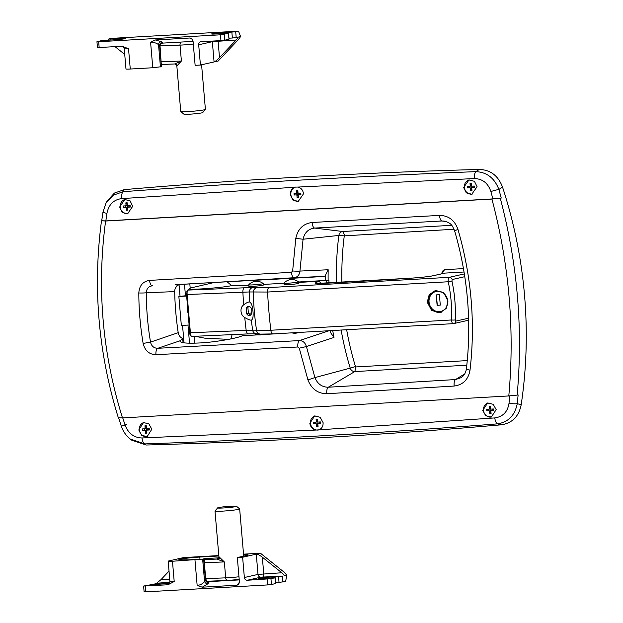 <?xml version="1.0" encoding="UTF-8"?>
<svg xmlns="http://www.w3.org/2000/svg" width="623" height="623" viewBox="0 0 623 623"><rect width="100%" height="100%" fill="white"/><g stroke="black" fill="none" stroke-linecap="round" stroke-linejoin="round"><path stroke-width="0.93" d="M187.912 312.497A3.785 3.442 77.2 0 1 187.585 308.564M249.582 314.864A11.65 0.74 -4.9 0 0 250.228 314.864M186.573 295.652L178.856 296.493L181.34 325.447L189.026 325.011M251.661 313.042L248.398 313.229M178.856 296.493L186.604 296.057M248.047 315.3L246.708 313.906L246.21 308.112L247.3 306.617L249.737 306.516L251.085 307.91L251.84 310.69L251.583 313.696L250.485 315.199L248.047 315.3L251.178 314.81M252.977 311.329C253.436 316.367 252.891 319.319 251.342 320.183C249.94 320.191 247.744 319.303 244.761 317.528C242.526 316.235 241.288 314.171 241.031 311.336C240.797 308.51 241.677 306.337 243.671 304.834C246.319 302.778 248.359 301.844 249.784 302.038C251.505 303.175 252.564 306.275 252.977 311.329M427.261 302.233L431.653 310.519L440.235 312.606L446.161 308.471L448.007 301.018L443.708 292.709L435.197 290.614L429.169 294.772L427.261 302.233M190.264 288.067L189.859 288.714L190.264 288.067L214.452 282.445M228.657 339.364L205.099 338.227L195.069 336.295M468.644 320.191L453.739 323.586A2.913 2.648 77.2 0 1 453.342 323.641L453.739 323.586A2.913 2.648 77.2 0 0 455.748 321.118L455.257 319.848C455.826 306.874 454.72 293.939 451.932 281.051L452.181 279.54A2.913 2.648 77.2 0 0 449.37 277.313L464.353 273.91M249.784 302.038A291.182 274.984 -84.4 0 1 249.387 291.953L187.118 294.523L190.397 332.737L252.665 330.167A291.182 274.984 -84.4 0 1 251.342 320.183M248.336 306.563L247.923 307.723A286.814 118.471 86.7 0 0 248.421 313.517L249.878 314.888M451.932 281.051L448.241 281.76L267.547 292.039L249.387 291.953A4.369 4.081 -85.1 0 1 253.102 287.452L269.081 287.577L449.37 277.313C448.42 277.765 448.046 279.244 448.241 281.76C450.959 294.453 452.049 307.194 451.511 319.973A2.913 0.545 2.5 0 0 455.257 319.848M244.761 317.528A291.182 155.002 -92.6 0 0 246.155 330.229A4.369 2.219 87.2 0 0 248.53 333.881L256.341 333.788A4.369 4.081 -85.3 0 1 252.665 330.167L270.826 330.252L451.511 319.973C451.745 322.426 452.353 323.649 453.342 323.641M248.772 285.389A14.563 0.919 175.1 0 1 247.736 285.435A65.516 4.143 175.1 0 1 231.631 285.638C221.025 287.966 188.559 290.131 189.696 288.846L187.803 290.092L253.102 287.452M227.13 281.798L231.631 285.638M464.042 272.01L444.931 273.1L433.686 275.654A17.6 1.114 175.1 0 1 412.442 278.076A588.307 37.185 175.1 0 1 347.961 282.024A588.307 37.185 175.1 0 1 324.793 283.301A17.6 1.114 175.1 0 1 315.347 282.935L318.789 281.277L298.565 282.429M284.018 283.255L263.303 284.431M318.789 281.277L321.678 283.434M433.686 275.654A2.913 2.648 -102.8 0 0 433.289 275.709L444.534 273.154A2.913 2.648 77.2 0 1 444.931 273.1M232.114 334.66L230.837 338.935M189.774 332.604L186.518 294.586L189.758 332.643C189.75 334.792 190.389 336.062 191.682 336.436L191.775 336.42C191.191 336.545 190.731 335.314 190.397 332.737L189.774 332.604L190.397 332.737M453.225 323.656L272.921 333.92A4.369 1.908 -93.1 0 1 270.826 330.252A291.182 134.841 -93 0 1 267.547 292.039A4.369 1.908 -93.2 0 1 269.081 287.577M189.82 283.808L190.194 288.223L187.803 290.092C187.235 290.373 187.009 291.852 187.118 294.523L186.518 294.586L187.118 294.523M187.803 290.092L186.799 291.284M440.29 305.13L439.402 294.71L436.225 294.889L437.112 305.309L440.29 305.13L437.112 305.309M436.404 294.874L437.291 305.27M262.594 283.831A7.281 0.459 -4.9 0 0 263.233 283.582A7.281 0.459 -4.9 0 0 263.21 283.551A10.552 10.552 0 0 0 248.741 284.797A7.281 0.459 -4.9 0 0 248.725 284.828A7.281 0.459 -4.9 0 0 254.48 284.781A7.281 0.459 -4.9 0 0 262.594 283.831M248.725 284.828L248.85 286.276A7.281 0.459 -4.9 0 0 254.605 286.23A7.281 0.459 -4.9 0 0 262.719 285.279A7.281 0.459 -4.9 0 0 263.358 285.03L263.233 283.582M297.88 282.126A7.281 0.459 -4.9 0 0 298.518 281.884A7.281 0.459 -4.9 0 0 298.495 281.853A10.552 10.552 0 0 0 284.026 283.091A7.281 0.459 -4.9 0 0 284.01 283.122A7.281 0.459 -4.9 0 0 289.765 283.083A7.281 0.459 -4.9 0 0 297.88 282.126M284.01 283.122L284.135 284.571A7.281 0.459 -4.9 0 0 289.89 284.532A7.281 0.459 -4.9 0 0 298.004 283.574A7.281 0.459 -4.9 0 0 298.643 283.325L298.518 281.884M496.188 409.63L491.313 417.075L485.73 415.743L482.755 410.425L487.645 402.98L493.221 404.311L496.188 409.63M151.817 429.239L147.106 436.653L141.678 435.282L138.773 429.948L143.492 422.542L148.92 423.905L151.817 429.239M122.715 417.792L125.083 425.073C128.307 433.437 133.953 437.735 142.013 437.977L315.752 430.057L494.779 417.916C502.925 416.748 507.667 411.858 509.022 403.245L509.77 395.784M318.291 430.026L318.805 429.878C321.865 428.64 323.29 426.21 323.08 422.596L320.144 417.278L314.638 415.923L309.841 423.352C310.472 426.942 312.442 429.177 315.752 430.057M477.078 186.69L471.79 194.228L466.3 192.873L463.644 187.484L468.94 179.946L474.422 181.301L477.078 186.69M132.707 206.299L127.583 213.798L122.248 212.412L119.663 207.007L124.795 199.508L130.121 200.894L132.707 206.299M303.471 193.862L298.261 201.385L292.849 200.014L290.232 194.617C290.24 190.957 291.805 188.496 294.928 187.235L121.493 198.628C113.542 199.749 108.682 204.671 106.93 213.37L105.84 220.908L492.894 198.901L490.869 191.541C488.043 183.092 482.506 178.77 474.259 178.567L297.989 187.064C301.228 187.959 303.058 190.225 303.471 193.862M292.312 279.556L290.256 278.395L194.306 283.551L175.367 284.781L178.131 285.279L178.069 284.532M181.986 342.494L182.998 342.027L182.703 338.546L180.164 340.742C179.471 342.86 185.88 343.6 199.399 342.969C213.549 342.377 237.153 338.406 242.316 335.75L258.101 334.847M326.273 280.599A297.101 269.923 -102.8 0 0 326.32 283.216M328.134 280.498L325.479 280.646A297.319 270.117 77.2 0 1 325.455 275.28L328.181 269.759A294.406 267.469 -102.8 0 0 328.134 280.498L328.928 280.35A294.196 267.275 77.2 0 0 328.975 283.076M445.118 269.65A4.369 3.972 -102.8 0 0 442.758 273.559M468.652 320.448L467.149 320.534M466.261 320.736L468.66 320.604L466.136 320.767M441.582 273.824L443.934 269.954L445.196 269.642L463.457 268.606M454.066 229.241L344.278 235.868L338.85 235.447L303.066 239.224L299.951 271.075L328.181 269.759M346.668 329.816A287.842 261.504 -102.8 0 0 355.484 366.565L355.959 366.931L467.281 360.6M332.737 330.595A294.406 267.469 -102.8 0 0 333.983 337.448L330.338 332.285A297.319 270.117 77.2 0 1 330.073 330.751M333.983 337.448L306.423 346.552L314.926 377.593L350.219 368.115A292.164 265.429 77.2 0 1 341.163 330.128M149.575 280.389L291.424 272.313L292.646 270.974L295.8 238.399C297.825 228.937 303.253 223.634 312.107 222.489L439.519 215.402C448.529 215.55 454.673 220.199 457.944 229.365C471.463 276.09 475.489 323.018 470.015 370.163C468.332 379.563 463.045 384.858 454.144 386.05L326.787 393.728C317.823 393.604 311.547 389.001 307.933 379.921L299.266 348.171L297.825 346.988L155.945 354.705C149.216 354.448 144.949 350.694 143.134 343.437C140.307 326.709 138.867 309.888 138.812 292.974C139.35 285.591 142.94 281.394 149.575 280.389A5.825 2.554 86.7 0 0 152.425 285.793C148.586 286.339 146.545 288.667 146.304 292.763C146.35 309.304 147.76 325.751 150.532 342.105L178.209 332.682C178.731 335.501 180.226 337.464 182.703 338.546M105.84 220.908L101.783 220.768L105.614 221.025C96.705 287.725 102.328 353.35 122.49 417.908L508.796 395.948C514.816 329.902 509.193 264.269 491.913 199.064L501.25 198.059L492.894 198.901M105.614 221.025L491.913 199.064M284.166 333.305L261.917 334.637M143.134 343.437L150.532 342.105C151.482 346.154 153.897 348.218 157.783 348.288L180.164 340.742L179.985 341.272M175.141 284.773L294.134 277.718C297.529 277.219 299.461 275 299.951 271.075A5.825 0.553 -177.5 0 1 292.646 270.974M466.814 365.203L354.806 371.573L328.282 387.226L455.514 379.555L464.665 373.948M446.076 221.523L441.917 220.986L314.631 228.073L342.798 231.507L451.667 225.316M124.296 189.626L123.167 191.689C238.843 183.084 356.395 176.402 475.832 171.644L479.266 169.448A7279.49 6613.48 -102.8 0 0 124.296 189.626L114.414 193.06L107.172 200.988L105.949 203.215L113.199 195.233L123.167 191.689A7.281 3.224 -94.3 0 0 121.493 198.628M500.277 198.215C517.495 263.428 523.118 329.053 517.152 395.099L508.796 395.948M509.022 403.245A7.281 1.519 6.2 0 0 517.254 403.665L518.126 394.943L517.152 395.099M494.779 417.916A7.281 2.804 85.5 0 0 497.45 423.866C378.41 433.234 260.858 439.916 144.785 443.911L146.187 445.009A7279.49 6613.48 -102.8 0 0 501.165 424.824L497.45 423.866C508.282 422.168 514.878 415.44 517.254 403.665L521.186 404.763A436.77 396.812 -102.8 0 0 502.52 187.048L498.891 189.462L501.25 198.059M146.187 445.009L131.772 440.196L130.254 439.02L144.785 443.911A7.281 3.208 88 0 1 142.013 437.977M479.266 169.448C490.41 169.791 498.159 175.655 502.52 187.048M521.186 404.763C518.834 416.514 512.153 423.204 501.165 424.824M101.557 220.885L101.479 220.955C92.702 287.655 98.325 353.288 118.362 417.854M122.49 417.908L118.44 417.768M474.259 178.567A7.281 2.788 -92.3 0 1 475.832 171.644C486.828 172.127 494.514 178.069 498.891 189.462A7.281 0.623 -15.8 0 0 490.869 191.541M103.052 211.968L105.949 203.223L102.974 212.054L101.705 220.838M297.989 187.064L295.458 187.095M106.93 213.37A7.281 0.771 -171.2 0 1 102.974 212.054M125.083 425.073L121.329 426.218C123.12 431.466 126.095 435.734 130.254 439.02M126.344 424.606L124.094 425.291M178.131 285.279C175.873 286.635 174.72 288.737 174.681 291.603A293.667 266.8 -102.8 0 0 178.209 332.682M174.681 291.603L146.304 292.763A5.825 0.498 -0.2 0 1 138.812 292.974M355.959 366.931L354.806 371.573C352.602 371.534 351.068 370.381 350.219 368.115L355.484 366.565M307.933 379.921L314.926 377.593C317.528 383.947 321.974 387.163 328.282 387.226C327.044 388.269 326.545 390.434 326.787 393.728M454.144 386.05C453.887 382.756 454.346 380.598 455.514 379.555L461.168 377.647M461.152 377.663C464.119 375.646 465.872 372.655 466.417 368.691C471.782 322.309 467.842 276.324 454.588 230.728C452.29 225.799 451.714 223.05 444.106 221.079L441.917 220.986C440.625 220.534 439.822 218.673 439.519 215.402M336.443 282.663A292.164 265.429 77.2 0 1 338.85 235.447C339.309 233.103 340.625 231.787 342.798 231.507L344.69 235.455M312.107 222.489C312.427 225.76 313.268 227.621 314.631 228.073C308.401 228.867 304.546 232.581 303.066 239.224L295.8 238.399M297.825 346.988A5.825 2.414 -93.2 0 1 299.523 340.579C302.965 340.75 305.262 342.743 306.423 346.552L299.266 348.171M155.945 354.705A5.825 2.554 -93 0 1 157.783 348.288L299.523 340.579L328.835 330.821M454.845 230.775L457.944 229.365M291.424 272.313A5.825 2.414 86.7 0 0 294.134 277.718L325.447 276.332M124.997 199.461A7.281 6.612 -102.8 0 0 120.192 206.891A7.281 6.612 -102.8 0 0 128.003 213.689M123.502 207.428L123.377 205.979L125.425 205.863A0.724 0.662 -102.8 0 0 126.025 205.099L125.838 202.857L127.162 202.779L127.349 205.029A0.724 0.662 -102.8 0 0 128.073 205.715L130.129 205.598L130.254 207.046L128.198 207.163A0.724 0.662 -102.8 0 0 127.598 207.918L127.793 210.161L126.469 210.239L126.274 207.996A0.724 0.662 -102.8 0 0 125.55 207.311L123.502 207.428L125.55 207.311M127.326 204.71L126.048 202.849M127.357 204.796L127.318 205.294L125.62 205.816M127.513 205.442L126.749 205.559M127.575 205.512L127.699 206.937L129.023 206.859L128.914 205.66M128.198 207.163L130.238 206.859M127.793 210.138L126.469 210.239M127.684 208.892L126.648 210.2M127.699 206.937L127.45 208.907M123.681 207.389L123.556 205.972M125.573 207.124L125.464 205.863M126.874 207.007L127.474 207.171M295.652 187.056A7.281 6.612 -102.8 0 0 290.848 194.477A7.281 6.612 -102.8 0 0 298.666 201.276M294.157 195.015L294.033 193.566L296.081 193.449A0.724 0.662 -102.8 0 0 296.68 192.694L296.486 190.451L297.81 190.373L298.004 192.616A0.724 0.662 -102.8 0 0 298.729 193.301L300.784 193.185L300.901 194.633L298.853 194.75A0.724 0.662 -102.8 0 0 298.253 195.513L298.448 197.756L297.124 197.834L296.93 195.591A0.724 0.662 -102.8 0 0 296.205 194.898L294.157 195.015L296.205 194.898M297.981 192.297L296.696 190.436M296.68 192.694L297.989 192.398L297.965 192.889L296.275 193.41M298.168 193.037L297.405 193.153M298.23 193.107L298.347 194.524L299.671 194.454L299.57 193.255M298.853 194.75L300.886 194.446M298.44 197.725L297.124 197.834M298.339 196.486L297.303 197.787M298.347 194.524L298.106 196.494M294.329 194.976L294.212 193.558M296.221 194.719L296.12 193.449M297.529 194.602L298.129 194.758M469.166 179.899A7.281 6.612 -102.8 0 0 464.369 187.321A7.281 6.612 -102.8 0 0 472.195 194.119M467.678 187.858L467.554 186.409L469.602 186.293A0.724 0.662 -102.8 0 0 470.201 185.537L470.015 183.287L471.338 183.217L471.525 185.459A0.724 0.662 -102.8 0 0 472.25 186.145L474.305 186.028L474.43 187.476L472.374 187.593A0.724 0.662 -102.8 0 0 471.775 188.356L471.969 190.599L470.645 190.669L470.451 188.426A0.724 0.662 -102.8 0 0 469.726 187.741L467.678 187.858L469.726 187.741M471.502 185.14L470.225 183.279M471.533 185.233L471.494 185.732L469.797 186.254M471.689 185.88L470.933 185.997M471.751 185.942L471.876 187.367L473.2 187.289L473.098 186.098M472.374 187.593L474.415 187.289M471.969 190.568L470.645 190.669M471.86 189.322L470.824 190.63M471.876 187.367L471.627 189.337M467.857 187.819L467.733 186.402M469.75 187.562L469.641 186.293M471.05 187.437L471.65 187.601M143.905 422.464A7.281 6.612 -102.8 0 0 139.311 429.831A7.281 6.612 -102.8 0 0 147.324 436.598M142.612 430.368L142.488 428.92L144.544 428.803A0.724 0.662 -102.8 0 0 145.143 428.04L144.949 425.797L146.273 425.727L146.467 427.97A0.724 0.662 -102.8 0 0 147.192 428.655L149.24 428.538L149.364 429.987L147.316 430.104A0.724 0.662 -102.8 0 0 146.709 430.867L146.903 433.11L145.58 433.18L145.393 430.937A0.724 0.662 -102.8 0 0 144.668 430.252L142.612 430.368L144.668 430.252M146.436 427.651L145.159 425.789M146.467 427.744L146.428 428.242L144.738 428.756M146.631 428.39L145.868 428.499M146.685 428.453L146.81 429.878L148.134 429.8L148.033 428.608M147.316 430.104L149.349 429.8M146.903 433.078L145.58 433.18M146.794 431.832L145.759 433.141M146.81 429.878L146.561 431.848M142.792 430.329L142.667 428.912M144.684 430.065L144.575 428.803M145.992 429.948L146.584 430.111M315.051 415.845A7.281 6.612 -102.8 0 0 310.456 423.212A7.281 6.612 -102.8 0 0 318.493 429.971M313.766 423.749L313.642 422.301L315.69 422.184A0.724 0.662 -102.8 0 0 316.289 421.428L316.095 419.178L317.419 419.108L317.613 421.35A0.724 0.662 -102.8 0 0 318.337 422.036L320.393 421.919L320.518 423.367L318.462 423.484A0.724 0.662 -102.8 0 0 317.862 424.247L318.057 426.49L316.733 426.56L316.539 424.318A0.724 0.662 -102.8 0 0 315.814 423.632L313.766 423.749L315.814 423.632M317.59 421.031L316.305 419.17M316.289 421.428L317.598 421.125L317.574 421.623L315.884 422.145M317.777 421.771L317.014 421.888M317.839 421.833L317.964 423.258L319.28 423.181L319.178 421.989M318.462 423.484L320.495 423.181M318.049 426.459L316.733 426.56M317.948 425.213L316.912 426.521M317.964 423.258L317.714 425.229M313.937 423.71L313.821 422.293M315.838 423.453L315.729 422.184M317.138 423.329L317.738 423.492M488.074 402.902A7.281 6.612 -102.8 0 0 483.487 410.261A7.281 6.612 -102.8 0 0 491.516 417.028M486.789 410.798L486.664 409.358L488.72 409.241A0.724 0.662 -102.8 0 0 489.32 408.478L489.125 406.235L490.449 406.157L490.644 408.4A0.724 0.662 -102.8 0 0 491.368 409.085L493.416 408.968L493.541 410.417L491.492 410.534A0.724 0.662 -102.8 0 0 490.893 411.297L491.08 413.54L489.756 413.617L489.569 411.375A0.724 0.662 -102.8 0 0 488.845 410.682L486.789 410.798L488.845 410.682M490.613 408.088L489.335 406.219M490.644 408.174L490.605 408.672L488.915 409.194M490.807 408.82L490.044 408.937M490.862 408.89L490.986 410.308L492.31 410.238L492.209 409.038M491.492 410.534L493.525 410.23M491.08 413.508L489.756 413.617M490.971 412.27L489.935 413.571M490.986 410.308L490.737 412.278M486.968 410.759L486.843 409.342M488.86 410.502L488.751 409.233M490.169 410.386L490.76 410.541M161.365 41.71A2.913 2.539 -57.5 0 0 158.53 44.669C156.599 43.049 153.943 42.239 150.587 42.255L155.345 39.965L161.365 41.71L162.712 43.104C160.96 43.439 160.08 44.49 160.064 46.273L159.597 45.347L161.427 66.684L152.767 67.751L130.269 69.028A7.281 0.459 175.1 0 1 125.978 68.974L124.242 48.711C123.447 46.733 122.739 45.9 122.124 46.211L128.533 48.765A7.281 0.459 175.1 0 1 124.242 48.711M160.064 46.273L161.427 66.684M235.704 31.789L238.516 31.15L111.439 38.377L108.371 39.117L121.664 38.478A6.191 0.389 175.1 0 1 125.309 38.525A6.191 0.389 175.1 0 1 116.626 39.623L101.206 40.705L96.947 41.71L98.66 41.733L220.449 34.81L228.54 33.377L215.239 34.016A6.191 0.389 175.1 0 1 211.602 33.969A6.191 0.389 175.1 0 1 220.285 32.871L235.704 31.789L236.195 37.582L237.908 37.201M236.195 37.582L232.363 38.003L231.865 32.209M228.953 38.198L232.363 38.003M228.54 33.377L229.038 39.171L228.283 33.478M224.28 34.39L224.778 40.176L228.781 39.265M224.778 40.176L220.947 40.596L220.449 34.81M236.117 40.012L212.334 41.671L214.071 61.942C215.379 61.443 217.186 60.018 219.506 57.651L236.117 40.012C237.791 38.174 238.36 37.24 237.83 37.209L240.595 36.578L238.492 39.475L218.221 60.992L200.427 65.041L198.69 44.778A2.913 2.648 77.2 0 1 201.089 41.725L220.947 40.596M98.66 41.733L99.158 47.527L121.797 46.234M99.158 47.527L97.445 47.504L96.947 41.71M155.345 39.965L190.124 37.987L191.573 38.385L193.037 40.931L195.131 65.345L200.427 65.041M240.595 36.578L238.516 31.15M163.109 43.08L193.075 41.375M169.44 64.169L161.637 64.613M122.786 46.46L115.325 46.881L124.732 54.411M162.424 42.387A2.913 2.539 -57.5 0 0 159.597 45.347L158.53 44.669L160.438 66.91M218.813 555.568L183.645 557.569L168.81 560.941A7.281 0.459 -4.9 0 0 168.179 561.191A7.281 0.459 -4.9 0 0 172.462 561.237L202.639 559.119L204.546 581.36A2.913 2.414 -141.1 0 0 207.841 583.829L202.257 587.185L197.156 585.464C200.481 585.036 202.942 583.673 204.546 581.36L205.738 579.024C206.049 580.745 207.093 581.617 208.876 581.641L239.248 579.912M169.37 583.393A6.191 0.389 175.1 0 1 163.288 583.953L151.708 584.608L143.609 586.041L167.969 584.771A10.194 0.646 175.1 0 1 168.148 584.257L168.451 584.187M169.877 582.232L155.283 583.346L168.327 582.801A6.191 0.389 175.1 0 1 169.729 582.739M247.253 580.262L270.95 578.712L275.202 577.708L261.909 578.346A6.191 0.389 175.1 0 1 258.265 578.3A6.191 0.389 175.1 0 1 266.948 577.194L282.367 576.119L260.905 577.163L247.253 580.262A2.913 2.648 77.2 0 1 244.364 577.521L258.008 574.414L281.791 572.763L262.33 557.172C259.635 555.132 257.611 554.12 256.271 554.151L258.008 574.414A2.913 2.648 -102.8 0 0 260.905 577.163M145.33 586.056L145.821 591.85L267.61 584.927L267.111 579.133M243.577 554.626A14.563 0.919 175.1 0 1 248.086 554.906A14.563 0.919 175.1 0 1 246.817 555.397L237.332 557.554L242.627 557.25L244.364 577.521M237.332 557.554L239.419 581.968L238.757 584.296L237.036 585.207L239.434 582.24M202.257 587.185L237.036 585.207M172.462 561.237L174.199 581.508L167.969 584.771M243.538 554.166L260.422 553.201L284.166 572.218L286.767 575.115L283.995 575.745C284.501 575.411 283.761 574.414 281.791 572.763M270.95 578.712L271.441 584.506L275.452 583.595L274.953 577.801M275.615 582.521L279.026 582.326L278.536 576.54M282.367 576.119L282.865 581.905L285.684 581.267L286.767 575.115M271.441 584.506L267.61 584.927M145.821 591.85L144.108 591.827L143.609 586.041M282.865 581.905L279.026 582.326M275.202 577.708L275.452 583.595M202.639 559.119L188.901 559.851L178.7 559.82L180.631 559.158A14.563 0.919 175.1 0 1 199.804 557.055L218.852 555.973M169.028 571.104L160.999 579.624L169.713 579.133M242.627 557.25L260.422 553.201M156.918 582.972L160.999 579.624M203.62 558.893L205.45 580.239A2.913 2.414 -141.1 0 0 208.744 582.7L207.841 583.829M230.938 506.226A9.462 0.6 -4.9 0 0 217.668 507.877A9.462 0.6 -4.9 0 0 223.221 507.986A9.462 0.6 -4.9 0 0 236.491 506.265A9.462 0.6 -4.9 0 0 230.938 506.226M236.491 506.265L239.629 508.898A12.374 0.779 175.1 0 1 239.66 508.944A12.374 0.779 175.1 0 1 222.286 511.148A12.374 0.779 175.1 0 1 214.997 511.055A12.374 0.779 175.1 0 1 215.021 511.008L217.668 507.877M214.997 511.055L218.907 556.658A12.374 0.779 -4.9 0 0 218.938 556.705L224.335 561.93L216.952 559.072A14.563 0.919 175.1 0 1 220.192 558.146M218.938 556.705A2.18 2.173 -50.5 0 1 216.952 559.072L205.489 559.516A7.281 0.459 175.1 0 0 204.134 559.579A7.281 0.459 175.1 0 0 204.071 559.579M205.388 109.438L202.732 112.568A9.462 0.6 175.1 0 1 189.47 114.211A9.462 0.6 175.1 0 1 183.917 114.18L180.771 111.548A12.374 0.779 -4.9 0 0 188.029 111.587A12.374 0.779 -4.9 0 0 205.388 109.438A12.374 0.779 -4.9 0 0 205.403 109.383L201.579 64.776M174.51 63.967L163.039 64.41A2.913 1.744 -92.2 0 1 162.907 64.418L174.658 63.974L181.394 61.031L176.862 65.945A12.374 0.779 175.1 0 1 176.839 65.898L180.748 111.501A12.374 0.779 -4.9 0 0 180.771 111.548M176.862 65.945A2.18 2.173 129.5 0 0 176.083 64.457L176.083 64.457A2.18 2.173 129.5 0 0 174.79 63.959M184.47 284.127L185.459 295.715M187.982 325.074L189.532 343.203M180.047 296.275L179.027 284.462M184.034 342.86L182.539 325.377M455.748 321.118L468.589 318.197M464.789 276.674L452.181 279.54M243.671 304.834A291.182 155.002 -92.6 0 1 242.877 292.016A4.369 2.219 -92.8 0 1 244.714 287.538M321.585 283.177L321.016 283.449M273.053 333.905A4.369 1.908 -93.1 0 1 272.921 333.92L260.258 334.107A4.369 4.081 -85.3 0 1 256.583 330.486A291.182 274.984 -84.4 0 1 253.304 292.273A4.369 4.081 -85.2 0 1 257.019 287.771M246.708 313.906L248.421 313.517M247.923 307.723L246.21 308.112M191.682 336.436L248.53 333.881A4.369 2.219 87.2 0 0 248.694 333.866M441.987 312.022A11.136 10.116 77.2 0 1 441.209 312.232A11.136 10.116 77.2 0 1 428.616 301.999M429.052 301.984A10.264 9.322 -102.8 0 0 439.254 311.664A10.264 9.322 -102.8 0 0 447.711 300.925A10.264 9.322 -102.8 0 0 437.51 291.252A10.264 9.322 -102.8 0 0 429.052 301.984M428.608 301.953A11.136 10.116 77.2 0 1 436.264 290.513A11.136 10.116 77.2 0 1 437.019 290.373M344.278 235.868A287.842 261.504 -102.8 0 0 341.91 282.359M290.256 278.395L325.447 276.394M325.479 280.467L298.526 281.993M466.643 368.434C466.004 368.972 467.125 369.548 470.015 370.163M441.871 273.762A4.369 3.972 77.2 0 1 444.401 269.782M126.025 205.099L127.333 204.803M127.598 207.693L126.274 207.996M298.253 195.287L296.93 195.591M470.201 185.537L471.51 185.233M471.775 188.13L470.451 188.426M145.143 428.04L146.444 427.744M146.717 430.633L145.393 430.937M317.862 424.022L316.539 424.318M489.32 408.478L490.62 408.182M490.893 411.071L489.569 411.375M110.084 39.132L110.154 39.989M121.664 38.478L121.726 39.187M130.269 69.028L128.533 48.765M150.587 42.255L152.767 67.751M220.285 32.871L220.355 33.728M192.663 39.607L190.124 37.987M219.506 57.651L218.081 41.04A2.913 1.199 -93.3 0 0 218.058 40.768M212.334 41.087A2.913 2.648 -102.8 0 0 212.334 41.671L198.69 44.778M205.738 579.024L205.738 579.016C206.883 581.275 207.63 582.116 207.965 581.555L207.833 581.539M207.786 581.516A7.281 0.459 175.1 0 1 208.876 581.641M197.156 585.464L194.968 559.96M156.747 583.463L156.817 584.319M168.327 582.801L168.389 583.51M266.948 577.194L267.026 578.051M209.281 581.617L208.744 582.7M262.33 557.172L263.755 573.783A2.913 1.199 -93.3 0 1 262.82 576.953M168.179 561.191L169.915 581.454A7.281 0.459 -4.9 0 0 174.199 581.508M180.631 559.158L180.693 559.828M199.804 557.055L199.952 558.823M204.188 560.949A2.913 1.744 -92.2 0 1 205.489 559.516M204.336 562.694L224.335 561.93L225.697 577.856A12.374 0.779 -4.9 0 0 227.995 577.739A12.374 0.779 -4.9 0 0 238.975 576.773M229.264 580.379A9.462 0.6 175.1 0 1 227.675 580.449A2.913 1.744 87.8 0 1 227.535 580.465L207.21 581.243A2.913 1.744 87.8 0 0 207.35 581.228L227.395 580.465M205.707 578.619L225.697 577.856A2.913 1.744 87.8 0 0 227.535 580.465L239.209 579.46M218.665 557.842L211.407 558.255A30.574 1.931 -4.9 0 0 204.001 558.745L211.485 558.247A2.913 1.199 86.7 0 0 211.407 558.255M211.571 558.247A2.913 1.199 86.7 0 0 211.485 558.247L218.665 557.834M193.301 44.031A12.374 0.779 175.1 0 1 182.321 44.996A12.374 0.779 175.1 0 1 180.024 45.105L160.064 45.868M181.129 42.053A2.913 1.744 87.8 0 0 180.024 45.105L181.394 61.031L161.396 61.794M162.774 64.418A7.281 0.459 -4.9 0 0 161.692 64.473M161.606 64.481L162.907 64.418A2.913 1.744 -92.2 0 1 161.536 63.453M433.289 275.709C428.858 276.604 421.927 277.391 412.504 278.068L316.593 283.457M194.321 336.327L194.906 343.164M256.341 333.788L260.258 334.107M187.422 290.193L186.495 294.586M441.816 312.1L441.209 312.232C434.239 312.847 430.01 309.429 428.531 301.984C428.422 296.011 430.999 292.187 436.264 290.513L436.848 290.38M254.519 333.726A10.552 10.552 0 0 0 263.241 334.216M291.977 332.869A10.552 10.552 0 0 0 298.549 332.511M118.588 417.737L121.329 426.218M129.452 206.867L128.097 207.171M125.527 205.847L126.874 205.543M300.099 194.454L298.752 194.765M296.182 193.442L297.529 193.13M473.628 187.297L472.273 187.609M469.703 186.277L471.05 185.973M148.562 429.808L147.215 430.119M144.637 428.788L145.992 428.484M319.716 423.188L318.361 423.5M315.791 422.176L317.138 421.864M492.738 410.238L491.391 410.549M488.814 409.225L490.169 408.914M108.371 39.117L108.449 40.09M205.738 579.016L204.001 558.753M168.545 584.203L168.257 584.273C168.615 584.771 169.168 583.829 169.915 581.454M155.034 583.44L155.119 584.413M239.66 508.944L243.702 556.105M218.907 556.658L218.175 558.558M176.839 65.898L176.083 64.457L174.658 63.974"/></g></svg>
